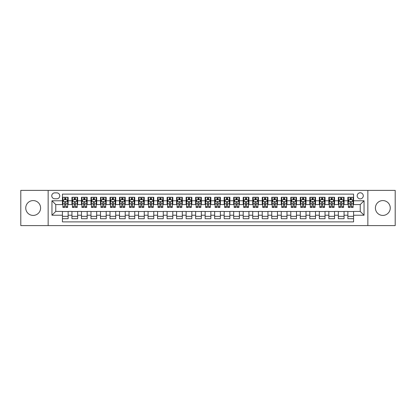 <?xml version="1.0" encoding="UTF-8"?>
<svg xmlns="http://www.w3.org/2000/svg" width="416" height="416" viewBox="0 0 416 416"><rect width="100%" height="100%" fill="white"/><g stroke="black" fill="none" stroke-linecap="round" stroke-linejoin="round"><path stroke-width="0.62" d="M382.829 200.58A7.42 7.42 0 0 0 375.409 208A7.42 7.42 0 0 0 382.829 215.42A7.42 7.42 0 0 0 390.255 208A7.42 7.42 0 0 0 382.829 200.58M33.171 200.58A7.42 7.42 0 0 0 25.745 208A7.42 7.42 0 0 0 33.171 215.42A7.42 7.42 0 0 0 40.591 208A7.42 7.42 0 0 0 33.171 200.58M360.235 192.774A3.047 3.047 0 0 0 357.188 195.822A3.047 3.047 0 0 0 360.235 198.864A3.047 3.047 0 0 0 363.277 195.822A3.047 3.047 0 0 0 360.235 192.774M367.848 225.602L395.2 225.602L395.2 190.398L367.848 190.398L367.848 225.602L48.152 225.602L48.152 190.398L20.8 190.398L20.8 225.602L48.152 225.602M353.574 197.298L347.864 197.298L347.864 200.767L344.058 200.767L344.058 204.573L347.864 204.573L347.864 200.767M344.058 200.767L344.058 197.298L338.348 197.298L338.348 200.767L334.542 200.767L334.542 204.573L338.348 204.573L338.348 200.767M334.542 200.767L334.542 197.298L328.838 197.298L328.838 200.767L325.031 200.767L325.031 204.573L328.838 204.573L328.838 200.767M325.031 200.767L325.031 197.298L319.322 197.298L319.322 200.767L315.515 200.767L315.515 204.573L319.322 204.573L319.322 200.767M315.515 200.767L315.515 197.298L309.806 197.298L309.806 200.767L305.999 200.767L305.999 204.573L309.806 204.573L309.806 200.767M305.999 200.767L305.999 197.298L300.29 197.298L300.29 200.767L296.488 200.767L296.488 204.573L300.29 204.573L300.29 200.767M296.488 200.767L296.488 197.298L290.779 197.298L290.779 200.767L286.972 200.767L286.972 204.573L290.779 204.573L290.779 200.767M286.972 200.767L286.972 197.298L281.263 197.298L281.263 200.767L277.456 200.767L277.456 204.573L281.263 204.573L281.263 200.767M277.456 200.767L277.456 197.298L271.747 197.298L271.747 200.767L267.94 200.767L267.94 204.573L271.747 204.573L271.747 200.767M267.94 200.767L267.94 197.298L262.231 197.298L262.231 200.767L258.43 200.767L258.43 204.573L262.231 204.573L262.231 200.767M258.43 200.767L258.43 197.298L252.72 197.298L252.72 200.767L248.914 200.767L248.914 204.573L252.72 204.573L252.72 200.767M248.914 200.767L248.914 197.298L243.204 197.298L243.204 200.767L239.398 200.767L239.398 204.573L243.204 204.573L243.204 200.767M239.398 200.767L239.398 197.298L233.688 197.298L233.688 200.767L229.882 200.767L229.882 204.573L233.688 204.573L233.688 200.767M229.882 200.767L229.882 197.298L224.177 197.298L224.177 200.767L220.371 200.767L220.371 204.573L224.177 204.573L224.177 200.767M220.371 200.767L220.371 197.298L214.661 197.298L214.661 200.767L210.855 200.767L210.855 204.573L214.661 204.573L214.661 200.767M210.855 200.767L210.855 197.298L205.145 197.298L205.145 200.767L201.339 200.767L201.339 204.573L205.145 204.573L205.145 200.767M201.339 200.767L201.339 197.298L195.629 197.298L195.629 200.767L191.823 200.767L191.823 204.573L195.629 204.573L195.629 200.767M191.823 200.767L191.823 197.298L186.118 197.298L186.118 200.767L182.312 200.767L182.312 204.573L186.118 204.573L186.118 200.767M182.312 200.767L182.312 197.298L176.602 197.298L176.602 200.767L172.796 200.767L172.796 204.573L176.602 204.573L176.602 200.767M172.796 200.767L172.796 197.298L167.086 197.298L167.086 200.767L163.28 200.767L163.28 204.573L167.086 204.573L167.086 200.767M163.28 200.767L163.28 197.298L157.57 197.298L157.57 200.767L153.769 200.767L153.769 204.573L157.57 204.573L157.57 200.767M153.769 200.767L153.769 197.298L148.06 197.298L148.06 200.767L144.253 200.767L144.253 204.573L148.06 204.573L148.06 200.767M144.253 200.767L144.253 197.298L138.544 197.298L138.544 200.767L134.737 200.767L134.737 204.573L138.544 204.573L138.544 200.767M134.737 200.767L134.737 197.298L129.028 197.298L129.028 200.767L125.221 200.767L125.221 204.573L129.028 204.573L129.028 200.767M125.221 200.767L125.221 197.298L119.512 197.298L119.512 200.767L115.71 200.767L115.71 204.573L119.512 204.573L119.512 200.767M115.71 200.767L115.71 197.298L110.001 197.298L110.001 200.767L106.194 200.767L106.194 204.573L110.001 204.573L110.001 200.767M106.194 200.767L106.194 197.298L100.485 197.298L100.485 200.767L96.678 200.767L96.678 204.573L100.485 204.573L100.485 200.767M96.678 200.767L96.678 197.298L90.969 197.298L90.969 200.767L87.162 200.767L87.162 204.573L90.969 204.573L90.969 200.767M87.162 200.767L87.162 197.298L81.458 197.298L81.458 200.767L77.652 200.767L77.652 204.573L81.458 204.573L81.458 200.767M77.652 200.767L77.652 197.298L71.942 197.298L71.942 204.573L68.136 204.573L68.136 197.298L62.426 197.298M62.426 218.702L68.136 218.702L68.136 211.427L71.942 211.427L71.942 218.702L77.652 218.702L77.652 211.427L81.458 211.427L81.458 215.233L77.652 215.233M81.458 215.233L81.458 218.702L87.162 218.702L87.162 211.427L90.969 211.427L90.969 215.233L87.162 215.233M90.969 215.233L90.969 218.702L96.678 218.702L96.678 211.427L100.485 211.427L100.485 215.233L96.678 215.233M100.485 215.233L100.485 218.702L106.194 218.702L106.194 211.427L110.001 211.427L110.001 215.233L106.194 215.233M110.001 215.233L110.001 218.702L115.71 218.702L115.71 211.427L119.512 211.427L119.512 215.233L115.71 215.233M119.512 215.233L119.512 218.702L125.221 218.702L125.221 211.427L129.028 211.427L129.028 215.233L125.221 215.233M129.028 215.233L129.028 218.702L134.737 218.702L134.737 211.427L138.544 211.427L138.544 215.233L134.737 215.233M138.544 215.233L138.544 218.702L144.253 218.702L144.253 211.427L148.06 211.427L148.06 215.233L144.253 215.233M148.06 215.233L148.06 218.702L153.769 218.702L153.769 211.427L157.57 211.427L157.57 215.233L153.769 215.233M157.57 215.233L157.57 218.702L163.28 218.702L163.28 211.427L167.086 211.427L167.086 215.233L163.28 215.233M167.086 215.233L167.086 218.702L172.796 218.702L172.796 211.427L176.602 211.427L176.602 215.233L172.796 215.233M176.602 215.233L176.602 218.702L182.312 218.702L182.312 211.427L186.118 211.427L186.118 215.233L182.312 215.233M186.118 215.233L186.118 218.702L191.823 218.702L191.823 211.427L195.629 211.427L195.629 215.233L191.823 215.233M195.629 215.233L195.629 218.702L201.339 218.702L201.339 211.427L205.145 211.427L205.145 215.233L201.339 215.233M205.145 215.233L205.145 218.702L210.855 218.702L210.855 211.427L214.661 211.427L214.661 215.233L210.855 215.233M214.661 215.233L214.661 218.702L220.371 218.702L220.371 211.427L224.177 211.427L224.177 215.233L220.371 215.233M224.177 215.233L224.177 218.702L229.882 218.702L229.882 211.427L233.688 211.427L233.688 215.233L229.882 215.233M233.688 215.233L233.688 218.702L239.398 218.702L239.398 211.427L243.204 211.427L243.204 215.233L239.398 215.233M243.204 215.233L243.204 218.702L248.914 218.702L248.914 211.427L252.72 211.427L252.72 215.233L248.914 215.233M252.72 215.233L252.72 218.702L258.43 218.702L258.43 211.427L262.231 211.427L262.231 215.233L258.43 215.233M262.231 215.233L262.231 218.702L267.94 218.702L267.94 211.427L271.747 211.427L271.747 215.233L267.94 215.233M271.747 215.233L271.747 218.702L277.456 218.702L277.456 211.427L281.263 211.427L281.263 215.233L277.456 215.233M281.263 215.233L281.263 218.702L286.972 218.702L286.972 211.427L290.779 211.427L290.779 215.233L286.972 215.233M290.779 215.233L290.779 218.702L296.488 218.702L296.488 211.427L300.29 211.427L300.29 215.233L296.488 215.233M300.29 215.233L300.29 218.702L305.999 218.702L305.999 211.427L309.806 211.427L309.806 215.233L305.999 215.233M309.806 215.233L309.806 218.702L315.515 218.702L315.515 211.427L319.322 211.427L319.322 215.233L315.515 215.233M319.322 215.233L319.322 218.702L325.031 218.702L325.031 211.427L328.838 211.427L328.838 215.233L325.031 215.233M328.838 215.233L328.838 218.702L334.542 218.702L334.542 211.427L338.348 211.427L338.348 215.233L334.542 215.233M338.348 215.233L338.348 218.702L344.058 218.702L344.058 211.427L347.864 211.427L347.864 215.233L344.058 215.233M54.72 198.77L56.815 198.77A2.948 2.948 0 0 0 59.764 195.822A2.948 2.948 0 0 0 56.815 192.873L54.72 192.873A2.948 2.948 0 0 0 51.771 195.822A2.948 2.948 0 0 0 54.72 198.77M367.848 190.398L48.152 190.398M353.574 200.767L353.574 194.111L62.426 194.111L62.426 204.573L55.765 204.573L55.765 211.427L62.426 211.427L62.426 221.889L353.574 221.889L353.574 211.427L360.235 211.427L360.235 204.573L353.574 204.573L353.574 200.767L364.042 200.767L364.042 215.233L353.574 215.233M62.426 215.233L51.958 215.233L51.958 200.767L62.426 200.767M347.864 215.233L347.864 218.702L353.574 218.702M62.426 199.675L62.904 199.675M64.709 199.675L65.853 199.675M67.657 199.675L68.136 199.675M62.426 204.48L62.904 204.48M64.709 204.48L65.853 204.48M67.657 204.48L68.136 204.48M62.426 211.52L68.136 211.52M62.426 216.325L68.136 216.325M71.942 204.48L72.415 204.48M74.225 204.48L75.369 204.48M77.173 204.48L77.652 204.48M71.942 199.675L72.415 199.675M74.225 199.675L75.369 199.675M77.173 199.675L77.652 199.675M71.942 211.52L77.652 211.52M71.942 216.325L77.652 216.325M81.458 211.52L87.162 211.52M81.458 216.325L87.162 216.325M81.458 199.675L81.931 199.675M83.741 199.675L84.88 199.675M86.689 199.675L87.162 199.675M81.458 204.48L81.931 204.48M83.741 204.48L84.88 204.48M86.689 204.48L87.162 204.48M90.969 211.52L96.678 211.52M90.969 216.325L96.678 216.325M90.969 199.675L91.447 199.675M93.252 199.675L94.396 199.675M96.205 199.675L96.678 199.675M90.969 204.48L91.447 204.48M93.252 204.48L94.396 204.48M96.205 204.48L96.678 204.48M100.485 211.52L106.194 211.52M100.485 216.325L106.194 216.325M100.485 199.675L100.963 199.675M102.768 199.675L103.912 199.675M105.716 199.675L106.194 199.675M100.485 204.48L100.963 204.48M102.768 204.48L103.912 204.48M105.716 204.48L106.194 204.48M110.001 211.52L115.71 211.52M110.001 216.325L115.71 216.325M110.001 199.675L110.474 199.675M112.284 199.675L113.422 199.675M115.232 199.675L115.71 199.675M110.001 204.48L110.474 204.48M112.284 204.48L113.422 204.48M115.232 204.48L115.71 204.48M119.512 211.52L125.221 211.52M119.512 216.325L125.221 216.325M119.512 199.675L119.99 199.675M121.8 199.675L122.938 199.675M124.748 199.675L125.221 199.675M119.512 204.48L119.99 204.48M121.8 204.48L122.938 204.48M124.748 204.48L125.221 204.48M129.028 211.52L134.737 211.52M129.028 216.325L134.737 216.325M129.028 199.675L129.506 199.675M131.31 199.675L132.454 199.675M134.264 199.675L134.737 199.675M129.028 204.48L129.506 204.48M131.31 204.48L132.454 204.48M134.264 204.48L134.737 204.48M138.544 211.52L144.253 211.52M138.544 216.325L144.253 216.325M138.544 199.675L139.017 199.675M140.826 199.675L141.97 199.675M143.775 199.675L144.253 199.675M138.544 204.48L139.017 204.48M140.826 204.48L141.97 204.48M143.775 204.48L144.253 204.48M148.06 211.52L153.769 211.52M148.06 216.325L153.769 216.325M148.06 199.675L148.533 199.675M150.342 199.675L151.481 199.675M153.291 199.675L153.769 199.675M148.06 204.48L148.533 204.48M150.342 204.48L151.481 204.48M153.291 204.48L153.769 204.48M157.57 211.52L163.28 211.52M157.57 216.325L163.28 216.325M157.57 199.675L158.049 199.675M159.858 199.675L160.997 199.675M162.807 199.675L163.28 199.675M157.57 204.48L158.049 204.48M159.858 204.48L160.997 204.48M162.807 204.48L163.28 204.48M167.086 211.52L172.796 211.52M167.086 216.325L172.796 216.325M167.086 199.675L167.565 199.675M169.369 199.675L170.513 199.675M172.323 199.675L172.796 199.675M167.086 204.48L167.565 204.48M169.369 204.48L170.513 204.48M172.323 204.48L172.796 204.48M176.602 211.52L182.312 211.52M176.602 216.325L182.312 216.325M176.602 199.675L177.076 199.675M178.885 199.675L180.029 199.675M181.834 199.675L182.312 199.675M176.602 204.48L177.076 204.48M178.885 204.48L180.029 204.48M181.834 204.48L182.312 204.48M186.118 211.52L191.823 211.52M186.118 216.325L191.823 216.325M186.118 199.675L186.592 199.675M188.401 199.675L189.54 199.675M191.35 199.675L191.823 199.675M186.118 204.48L186.592 204.48M188.401 204.48L189.54 204.48M191.35 204.48L191.823 204.48M195.629 211.52L201.339 211.52M195.629 216.325L201.339 216.325M195.629 199.675L196.108 199.675M197.912 199.675L199.056 199.675M200.866 199.675L201.339 199.675M195.629 204.48L196.108 204.48M197.912 204.48L199.056 204.48M200.866 204.48L201.339 204.48M205.145 211.52L210.855 211.52M205.145 216.325L210.855 216.325M205.145 199.675L205.624 199.675M207.428 199.675L208.572 199.675M210.376 199.675L210.855 199.675M205.145 204.48L205.624 204.48M207.428 204.48L208.572 204.48M210.376 204.48L210.855 204.48M214.661 211.52L220.371 211.52M214.661 216.325L220.371 216.325M214.661 199.675L215.134 199.675M216.944 199.675L218.088 199.675M219.892 199.675L220.371 199.675M214.661 204.48L215.134 204.48M216.944 204.48L218.088 204.48M219.892 204.48L220.371 204.48M224.177 211.52L229.882 211.52M224.177 216.325L229.882 216.325M224.177 199.675L224.65 199.675M226.46 199.675L227.599 199.675M229.408 199.675L229.882 199.675M224.177 204.48L224.65 204.48M226.46 204.48L227.599 204.48M229.408 204.48L229.882 204.48M233.688 211.52L239.398 211.52M233.688 216.325L239.398 216.325M233.688 199.675L234.166 199.675M235.971 199.675L237.115 199.675M238.924 199.675L239.398 199.675M233.688 204.48L234.166 204.48M235.971 204.48L237.115 204.48M238.924 204.48L239.398 204.48M243.204 211.52L248.914 211.52M243.204 216.325L248.914 216.325M243.204 199.675L243.677 199.675M245.487 199.675L246.631 199.675M248.435 199.675L248.914 199.675M243.204 204.48L243.677 204.48M245.487 204.48L246.631 204.48M248.435 204.48L248.914 204.48M252.72 211.52L258.43 211.52M252.72 216.325L258.43 216.325M252.72 199.675L253.193 199.675M255.003 199.675L256.142 199.675M257.951 199.675L258.43 199.675M252.72 204.48L253.193 204.48M255.003 204.48L256.142 204.48M257.951 204.48L258.43 204.48M262.231 211.52L267.94 211.52M262.231 216.325L267.94 216.325M262.231 199.675L262.709 199.675M264.519 199.675L265.658 199.675M267.467 199.675L267.94 199.675M262.231 204.48L262.709 204.48M264.519 204.48L265.658 204.48M267.467 204.48L267.94 204.48M271.747 211.52L277.456 211.52M271.747 216.325L277.456 216.325M271.747 199.675L272.225 199.675M274.03 199.675L275.174 199.675M276.983 199.675L277.456 199.675M271.747 204.48L272.225 204.48M274.03 204.48L275.174 204.48M276.983 204.48L277.456 204.48M281.263 211.52L286.972 211.52M281.263 216.325L286.972 216.325M281.263 199.675L281.736 199.675M283.546 199.675L284.69 199.675M286.494 199.675L286.972 199.675M281.263 204.48L281.736 204.48M283.546 204.48L284.69 204.48M286.494 204.48L286.972 204.48M290.779 211.52L296.488 211.52M290.779 216.325L296.488 216.325M290.779 199.675L291.252 199.675M293.062 199.675L294.2 199.675M296.01 199.675L296.488 199.675M290.779 204.48L291.252 204.48M293.062 204.48L294.2 204.48M296.01 204.48L296.488 204.48M300.29 211.52L305.999 211.52M300.29 216.325L305.999 216.325M300.29 199.675L300.768 199.675M302.578 199.675L303.716 199.675M305.526 199.675L305.999 199.675M300.29 204.48L300.768 204.48M302.578 204.48L303.716 204.48M305.526 204.48L305.999 204.48M309.806 211.52L315.515 211.52M309.806 216.325L315.515 216.325M309.806 199.675L310.284 199.675M312.088 199.675L313.232 199.675M315.037 199.675L315.515 199.675M309.806 204.48L310.284 204.48M312.088 204.48L313.232 204.48M315.037 204.48L315.515 204.48M319.322 211.52L325.031 211.52M319.322 216.325L325.031 216.325M319.322 199.675L319.795 199.675M321.604 199.675L322.748 199.675M324.553 199.675L325.031 199.675M319.322 204.48L319.795 204.48M321.604 204.48L322.748 204.48M324.553 204.48L325.031 204.48M328.838 211.52L334.542 211.52M328.838 216.325L334.542 216.325M328.838 199.675L329.311 199.675M331.12 199.675L332.259 199.675M334.069 199.675L334.542 199.675M328.838 204.48L329.311 204.48M331.12 204.48L332.259 204.48M334.069 204.48L334.542 204.48M338.348 211.52L344.058 211.52M338.348 216.325L344.058 216.325M338.348 199.675L338.827 199.675M340.631 199.675L341.775 199.675M343.585 199.675L344.058 199.675M338.348 204.48L338.827 204.48M340.631 204.48L341.775 204.48M343.585 204.48L344.058 204.48M347.864 211.52L353.574 211.52M347.864 216.325L353.574 216.325M347.864 199.675L348.343 199.675M350.147 199.675L351.291 199.675M353.096 199.675L353.574 199.675M347.864 204.48L348.343 204.48M350.147 204.48L351.291 204.48M353.096 204.48L353.574 204.48M55.765 204.573L51.958 200.767M55.765 211.427L51.958 215.233M364.042 200.767L360.235 204.573M364.042 215.233L360.235 211.427M65.853 198.531L64.709 198.531M67.657 206.653L65.853 206.653L65.853 207.428L67.657 207.428L67.657 201.625L66.706 199.722L63.856 199.722L62.904 201.625L62.904 207.428L64.709 207.428L64.709 206.653L62.904 206.653M62.904 201.625L62.904 197.298M67.657 201.625L67.657 197.298M64.709 199.722L64.709 197.298M65.853 197.298L65.853 199.722M65.853 206.653L65.853 202.337C65.473 201.604 65.094 201.604 64.709 202.337L64.709 206.653M75.369 198.531L74.225 198.531M77.173 206.653L75.369 206.653L75.369 207.428L77.173 207.428L77.173 201.625L76.222 199.722L73.367 199.722L72.415 201.625L72.415 207.428L74.225 207.428L74.225 206.653L72.415 206.653M72.415 201.625L72.415 197.298M77.173 201.625L77.173 197.298M74.225 199.722L74.225 197.298M75.369 197.298L75.369 199.722M75.369 206.653L75.369 202.337C74.984 201.604 74.604 201.604 74.225 202.337L74.225 206.653M84.88 198.531L83.741 198.531M86.689 206.653L84.88 206.653L84.88 207.428L86.689 207.428L86.689 201.625L85.738 199.722L82.883 199.722L81.931 201.625L81.931 207.428L83.741 207.428L83.741 206.653L81.931 206.653M81.931 201.625L81.931 197.298M86.689 201.625L86.689 197.298M83.741 199.722L83.741 197.298M84.88 197.298L84.88 199.722M84.88 206.653L84.88 202.337C84.5 201.604 84.12 201.604 83.741 202.337L83.741 206.653M94.396 198.531L93.252 198.531M96.205 206.653L94.396 206.653L94.396 207.428L96.205 207.428L96.205 201.625L95.254 199.722L92.399 199.722L91.447 201.625L91.447 207.428L93.252 207.428L93.252 206.653L91.447 206.653M91.447 201.625L91.447 197.298M96.205 201.625L96.205 197.298M93.252 199.722L93.252 197.298M94.396 197.298L94.396 199.722M94.396 206.653L94.396 202.337C94.016 201.604 93.636 201.604 93.252 202.337L93.252 206.653M103.912 198.531L102.768 198.531M105.716 206.653L103.912 206.653L103.912 207.428L105.716 207.428L105.716 201.625L104.764 199.722L101.91 199.722L100.963 201.625L100.963 207.428L102.768 207.428L102.768 206.653L100.963 206.653M100.963 201.625L100.963 197.298M105.716 201.625L105.716 197.298M102.768 199.722L102.768 197.298M103.912 197.298L103.912 199.722M103.912 206.653L103.912 202.337C103.532 201.604 103.147 201.604 102.768 202.337L102.768 206.653M113.422 198.531L112.284 198.531M115.232 206.653L113.422 206.653L113.422 207.428L115.232 207.428L115.232 201.625L114.28 199.722L111.426 199.722L110.474 201.625L110.474 207.428L112.284 207.428L112.284 206.653L110.474 206.653M110.474 201.625L110.474 197.298M115.232 201.625L115.232 197.298M112.284 199.722L112.284 197.298M113.422 197.298L113.422 199.722M113.422 206.653L113.422 202.337C113.043 201.604 112.663 201.604 112.284 202.337L112.284 206.653M122.938 198.531L121.8 198.531M124.748 206.653L122.938 206.653L122.938 207.428L124.748 207.428L124.748 201.625L123.796 199.722L120.942 199.722L119.99 201.625L119.99 207.428L121.8 207.428L121.8 206.653L119.99 206.653M119.99 201.625L119.99 197.298M124.748 201.625L124.748 197.298M121.8 199.722L121.8 197.298M122.938 197.298L122.938 199.722M122.938 206.653L122.938 202.337C122.559 201.604 122.179 201.604 121.8 202.337L121.8 206.653M132.454 198.531L131.31 198.531M134.264 206.653L132.454 206.653L132.454 207.428L134.264 207.428L134.264 201.625L133.312 199.722L130.458 199.722L129.506 201.625L129.506 207.428L131.31 207.428L131.31 206.653L129.506 206.653M129.506 201.625L129.506 197.298M134.264 201.625L134.264 197.298M131.31 199.722L131.31 197.298M132.454 197.298L132.454 199.722M132.454 206.653L132.454 202.337C132.075 201.604 131.695 201.604 131.31 202.337L131.31 206.653M141.97 198.531L140.826 198.531M143.775 206.653L141.97 206.653L141.97 207.428L143.775 207.428L143.775 201.625L142.823 199.722L139.968 199.722L139.017 201.625L139.017 207.428L140.826 207.428L140.826 206.653L139.017 206.653M139.017 201.625L139.017 197.298M143.775 201.625L143.775 197.298M140.826 199.722L140.826 197.298M141.97 197.298L141.97 199.722M141.97 206.653L141.97 202.337C141.591 201.604 141.206 201.604 140.826 202.337L140.826 206.653M151.481 198.531L150.342 198.531M153.291 206.653L151.481 206.653L151.481 207.428L153.291 207.428L153.291 201.625L152.339 199.722L149.484 199.722L148.533 201.625L148.533 207.428L150.342 207.428L150.342 206.653L148.533 206.653M148.533 201.625L148.533 197.298M153.291 201.625L153.291 197.298M150.342 199.722L150.342 197.298M151.481 197.298L151.481 199.722M151.481 206.653L151.481 202.337C151.102 201.604 150.722 201.604 150.342 202.337L150.342 206.653M160.997 198.531L159.858 198.531M162.807 206.653L160.997 206.653L160.997 207.428L162.807 207.428L162.807 201.625L161.855 199.722L159 199.722L158.049 201.625L158.049 207.428L159.858 207.428L159.858 206.653L158.049 206.653M158.049 201.625L158.049 197.298M162.807 201.625L162.807 197.298M159.858 199.722L159.858 197.298M160.997 197.298L160.997 199.722M160.997 206.653L160.997 202.337C160.618 201.604 160.238 201.604 159.858 202.337L159.858 206.653M170.513 198.531L169.369 198.531M172.323 206.653L170.513 206.653L170.513 207.428L172.323 207.428L172.323 201.625L171.371 199.722L168.516 199.722L167.565 201.625L167.565 207.428L169.369 207.428L169.369 206.653L167.565 206.653M167.565 201.625L167.565 197.298M172.323 201.625L172.323 197.298M169.369 199.722L169.369 197.298M170.513 197.298L170.513 199.722M170.513 206.653L170.513 202.337C170.134 201.604 169.754 201.604 169.369 202.337L169.369 206.653M180.029 198.531L178.885 198.531M181.834 206.653L180.029 206.653L180.029 207.428L181.834 207.428L181.834 201.625L180.882 199.722L178.027 199.722L177.076 201.625L177.076 207.428L178.885 207.428L178.885 206.653L177.076 206.653M177.076 201.625L177.076 197.298M181.834 201.625L181.834 197.298M178.885 199.722L178.885 197.298M180.029 197.298L180.029 199.722M180.029 206.653L180.029 202.337C179.644 201.604 179.265 201.604 178.885 202.337L178.885 206.653M189.54 198.531L188.401 198.531M191.35 206.653L189.54 206.653L189.54 207.428L191.35 207.428L191.35 201.625L190.398 199.722L187.543 199.722L186.592 201.625L186.592 207.428L188.401 207.428L188.401 206.653L186.592 206.653M186.592 201.625L186.592 197.298M191.35 201.625L191.35 197.298M188.401 199.722L188.401 197.298M189.54 197.298L189.54 199.722M189.54 206.653L189.54 202.337C189.16 201.604 188.781 201.604 188.401 202.337L188.401 206.653M199.056 198.531L197.912 198.531M200.866 206.653L199.056 206.653L199.056 207.428L200.866 207.428L200.866 201.625L199.914 199.722L197.059 199.722L196.108 201.625L196.108 207.428L197.912 207.428L197.912 206.653L196.108 206.653M196.108 201.625L196.108 197.298M200.866 201.625L200.866 197.298M197.912 199.722L197.912 197.298M199.056 197.298L199.056 199.722M199.056 206.653L199.056 202.337C198.676 201.604 198.297 201.604 197.912 202.337L197.912 206.653M208.572 198.531L207.428 198.531M210.376 206.653L208.572 206.653L208.572 207.428L210.376 207.428L210.376 201.625L209.425 199.722L206.575 199.722L205.624 201.625L205.624 207.428L207.428 207.428L207.428 206.653L205.624 206.653M205.624 201.625L205.624 197.298M210.376 201.625L210.376 197.298M207.428 199.722L207.428 197.298M208.572 197.298L208.572 199.722M208.572 206.653L208.572 202.337C208.192 201.604 207.813 201.604 207.428 202.337L207.428 206.653M218.088 198.531L216.944 198.531M219.892 206.653L218.088 206.653L218.088 207.428L219.892 207.428L219.892 201.625L218.941 199.722L216.086 199.722L215.134 201.625L215.134 207.428L216.944 207.428L216.944 206.653L215.134 206.653M215.134 201.625L215.134 197.298M219.892 201.625L219.892 197.298M216.944 199.722L216.944 197.298M218.088 197.298L218.088 199.722M218.088 206.653L218.088 202.337C217.703 201.604 217.324 201.604 216.944 202.337L216.944 206.653M227.599 198.531L226.46 198.531M229.408 206.653L227.599 206.653L227.599 207.428L229.408 207.428L229.408 201.625L228.457 199.722L225.602 199.722L224.65 201.625L224.65 207.428L226.46 207.428L226.46 206.653L224.65 206.653M224.65 201.625L224.65 197.298M229.408 201.625L229.408 197.298M226.46 199.722L226.46 197.298M227.599 197.298L227.599 199.722M227.599 206.653L227.599 202.337C227.219 201.604 226.84 201.604 226.46 202.337L226.46 206.653M237.115 198.531L235.971 198.531M238.924 206.653L237.115 206.653L237.115 207.428L238.924 207.428L238.924 201.625L237.973 199.722L235.118 199.722L234.166 201.625L234.166 207.428L235.971 207.428L235.971 206.653L234.166 206.653M234.166 201.625L234.166 197.298M238.924 201.625L238.924 197.298M235.971 199.722L235.971 197.298M237.115 197.298L237.115 199.722M237.115 206.653L237.115 202.337C236.735 201.604 236.356 201.604 235.971 202.337L235.971 206.653M246.631 198.531L245.487 198.531M248.435 206.653L246.631 206.653L246.631 207.428L248.435 207.428L248.435 201.625L247.484 199.722L244.629 199.722L243.677 201.625L243.677 207.428L245.487 207.428L245.487 206.653L243.677 206.653M243.677 201.625L243.677 197.298M248.435 201.625L248.435 197.298M245.487 199.722L245.487 197.298M246.631 197.298L246.631 199.722M246.631 206.653L246.631 202.337C246.251 201.604 245.866 201.604 245.487 202.337L245.487 206.653M256.142 198.531L255.003 198.531M257.951 206.653L256.142 206.653L256.142 207.428L257.951 207.428L257.951 201.625L257 199.722L254.145 199.722L253.193 201.625L253.193 207.428L255.003 207.428L255.003 206.653L253.193 206.653M253.193 201.625L253.193 197.298M257.951 201.625L257.951 197.298M255.003 199.722L255.003 197.298M256.142 197.298L256.142 199.722M256.142 206.653L256.142 202.337C255.762 201.604 255.382 201.604 255.003 202.337L255.003 206.653M265.658 198.531L264.519 198.531M267.467 206.653L265.658 206.653L265.658 207.428L267.467 207.428L267.467 201.625L266.516 199.722L263.661 199.722L262.709 201.625L262.709 207.428L264.519 207.428L264.519 206.653L262.709 206.653M262.709 201.625L262.709 197.298M267.467 201.625L267.467 197.298M264.519 199.722L264.519 197.298M265.658 197.298L265.658 199.722M265.658 206.653L265.658 202.337C265.278 201.604 264.898 201.604 264.519 202.337L264.519 206.653M275.174 198.531L274.03 198.531M276.983 206.653L275.174 206.653L275.174 207.428L276.983 207.428L276.983 201.625L276.032 199.722L273.177 199.722L272.225 201.625L272.225 207.428L274.03 207.428L274.03 206.653L272.225 206.653M272.225 201.625L272.225 197.298M276.983 201.625L276.983 197.298M274.03 199.722L274.03 197.298M275.174 197.298L275.174 199.722M275.174 206.653L275.174 202.337C274.794 201.604 274.414 201.604 274.03 202.337L274.03 206.653M284.69 198.531L283.546 198.531M286.494 206.653L284.69 206.653L284.69 207.428L286.494 207.428L286.494 201.625L285.542 199.722L282.688 199.722L281.736 201.625L281.736 207.428L283.546 207.428L283.546 206.653L281.736 206.653M281.736 201.625L281.736 197.298M286.494 201.625L286.494 197.298M283.546 199.722L283.546 197.298M284.69 197.298L284.69 199.722M284.69 206.653L284.69 202.337C284.31 201.604 283.925 201.604 283.546 202.337L283.546 206.653M294.2 198.531L293.062 198.531M296.01 206.653L294.2 206.653L294.2 207.428L296.01 207.428L296.01 201.625L295.058 199.722L292.204 199.722L291.252 201.625L291.252 207.428L293.062 207.428L293.062 206.653L291.252 206.653M291.252 201.625L291.252 197.298M296.01 201.625L296.01 197.298M293.062 199.722L293.062 197.298M294.2 197.298L294.2 199.722M294.2 206.653L294.2 202.337C293.821 201.604 293.441 201.604 293.062 202.337L293.062 206.653M303.716 198.531L302.578 198.531M305.526 206.653L303.716 206.653L303.716 207.428L305.526 207.428L305.526 201.625L304.574 199.722L301.72 199.722L300.768 201.625L300.768 207.428L302.578 207.428L302.578 206.653L300.768 206.653M300.768 201.625L300.768 197.298M305.526 201.625L305.526 197.298M302.578 199.722L302.578 197.298M303.716 197.298L303.716 199.722M303.716 206.653L303.716 202.337C303.337 201.604 302.957 201.604 302.578 202.337L302.578 206.653M313.232 198.531L312.088 198.531M315.037 206.653L313.232 206.653L313.232 207.428L315.037 207.428L315.037 201.625L314.09 199.722L311.236 199.722L310.284 201.625L310.284 207.428L312.088 207.428L312.088 206.653L310.284 206.653M310.284 201.625L310.284 197.298M315.037 201.625L315.037 197.298M312.088 199.722L312.088 197.298M313.232 197.298L313.232 199.722M313.232 206.653L313.232 202.337C312.853 201.604 312.473 201.604 312.088 202.337L312.088 206.653M322.748 198.531L321.604 198.531M324.553 206.653L322.748 206.653L322.748 207.428L324.553 207.428L324.553 201.625L323.601 199.722L320.746 199.722L319.795 201.625L319.795 207.428L321.604 207.428L321.604 206.653L319.795 206.653M319.795 201.625L319.795 197.298M324.553 201.625L324.553 197.298M321.604 199.722L321.604 197.298M322.748 197.298L322.748 199.722M322.748 206.653L322.748 202.337C322.364 201.604 321.984 201.604 321.604 202.337L321.604 206.653M332.259 198.531L331.12 198.531M334.069 206.653L332.259 206.653L332.259 207.428L334.069 207.428L334.069 201.625L333.117 199.722L330.262 199.722L329.311 201.625L329.311 207.428L331.12 207.428L331.12 206.653L329.311 206.653M329.311 201.625L329.311 197.298M334.069 201.625L334.069 197.298M331.12 199.722L331.12 197.298M332.259 197.298L332.259 199.722M332.259 206.653L332.259 202.337C331.88 201.604 331.5 201.604 331.12 202.337L331.12 206.653M341.775 198.531L340.631 198.531M343.585 206.653L341.775 206.653L341.775 207.428L343.585 207.428L343.585 201.625L342.633 199.722L339.778 199.722L338.827 201.625L338.827 207.428L340.631 207.428L340.631 206.653L338.827 206.653M338.827 201.625L338.827 197.298M343.585 201.625L343.585 197.298M340.631 199.722L340.631 197.298M341.775 197.298L341.775 199.722M341.775 206.653L341.775 202.337C341.396 201.604 341.016 201.604 340.631 202.337L340.631 206.653M351.291 198.531L350.147 198.531M353.096 206.653L351.291 206.653L351.291 207.428L353.096 207.428L353.096 201.625L352.144 199.722L349.294 199.722L348.343 201.625L348.343 207.428L350.147 207.428L350.147 206.653L348.343 206.653M348.343 201.625L348.343 197.298M353.096 201.625L353.096 197.298M350.147 199.722L350.147 197.298M351.291 197.298L351.291 199.722M351.291 206.653L351.291 202.337C350.912 201.604 350.532 201.604 350.147 202.337L350.147 206.653M71.942 215.233L68.136 215.233M71.942 200.767L68.136 200.767M67.636 201.578L62.925 201.578M62.904 200.247L63.591 200.247M66.971 200.247L67.657 200.247M64.709 203.83L62.904 203.83M67.657 203.83L65.853 203.83M65.853 199.139L64.709 199.139M77.152 201.578L72.441 201.578M72.415 200.247L73.107 200.247M76.487 200.247L77.173 200.247M74.225 203.83L72.415 203.83M77.173 203.83L75.369 203.83M75.369 199.139L74.225 199.139M86.663 201.578L81.957 201.578M81.931 200.247L82.623 200.247M85.998 200.247L86.689 200.247M83.741 203.83L81.931 203.83M86.689 203.83L84.88 203.83M84.88 199.139L83.741 199.139M96.179 201.578L91.468 201.578M91.447 200.247L92.134 200.247M95.514 200.247L96.205 200.247M93.252 203.83L91.447 203.83M96.205 203.83L94.396 203.83M94.396 199.139L93.252 199.139M105.695 201.578L100.984 201.578M100.963 200.247L101.65 200.247M105.03 200.247L105.716 200.247M102.768 203.83L100.963 203.83M105.716 203.83L103.912 203.83M103.912 199.139L102.768 199.139M115.211 201.578L110.5 201.578M110.474 200.247L111.166 200.247M114.54 200.247L115.232 200.247M112.284 203.83L110.474 203.83M115.232 203.83L113.422 203.83M113.422 199.139L112.284 199.139M124.722 201.578L120.016 201.578M119.99 200.247L120.682 200.247M124.056 200.247L124.748 200.247M121.8 203.83L119.99 203.83M124.748 203.83L122.938 203.83M122.938 199.139L121.8 199.139M134.238 201.578L129.527 201.578M129.506 200.247L130.192 200.247M133.572 200.247L134.264 200.247M131.31 203.83L129.506 203.83M134.264 203.83L132.454 203.83M132.454 199.139L131.31 199.139M143.754 201.578L139.043 201.578M139.017 200.247L139.708 200.247M143.088 200.247L143.775 200.247M140.826 203.83L139.017 203.83M143.775 203.83L141.97 203.83M141.97 199.139L140.826 199.139M153.265 201.578L148.559 201.578M148.533 200.247L149.224 200.247M152.599 200.247L153.291 200.247M150.342 203.83L148.533 203.83M153.291 203.83L151.481 203.83M151.481 199.139L150.342 199.139M162.781 201.578L158.07 201.578M158.049 200.247L158.74 200.247M162.115 200.247L162.807 200.247M159.858 203.83L158.049 203.83M162.807 203.83L160.997 203.83M160.997 199.139L159.858 199.139M172.297 201.578L167.586 201.578M167.565 200.247L168.251 200.247M171.631 200.247L172.323 200.247M169.369 203.83L167.565 203.83M172.323 203.83L170.513 203.83M170.513 199.139L169.369 199.139M181.813 201.578L177.102 201.578M177.076 200.247L177.767 200.247M181.147 200.247L181.834 200.247M178.885 203.83L177.076 203.83M181.834 203.83L180.029 203.83M180.029 199.139L178.885 199.139M191.324 201.578L186.618 201.578M186.592 200.247L187.283 200.247M190.658 200.247L191.35 200.247M188.401 203.83L186.592 203.83M191.35 203.83L189.54 203.83M189.54 199.139L188.401 199.139M200.84 201.578L196.128 201.578M196.108 200.247L196.794 200.247M200.174 200.247L200.866 200.247M197.912 203.83L196.108 203.83M200.866 203.83L199.056 203.83M199.056 199.139L197.912 199.139M210.356 201.578L205.644 201.578M205.624 200.247L206.31 200.247M209.69 200.247L210.376 200.247M207.428 203.83L205.624 203.83M210.376 203.83L208.572 203.83M208.572 199.139L207.428 199.139M219.872 201.578L215.16 201.578M215.134 200.247L215.826 200.247M219.206 200.247L219.892 200.247M216.944 203.83L215.134 203.83M219.892 203.83L218.088 203.83M218.088 199.139L216.944 199.139M229.382 201.578L224.676 201.578M224.65 200.247L225.342 200.247M228.717 200.247L229.408 200.247M226.46 203.83L224.65 203.83M229.408 203.83L227.599 203.83M227.599 199.139L226.46 199.139M238.898 201.578L234.187 201.578M234.166 200.247L234.853 200.247M238.233 200.247L238.924 200.247M235.971 203.83L234.166 203.83M238.924 203.83L237.115 203.83M237.115 199.139L235.971 199.139M248.414 201.578L243.703 201.578M243.677 200.247L244.369 200.247M247.749 200.247L248.435 200.247M245.487 203.83L243.677 203.83M248.435 203.83L246.631 203.83M246.631 199.139L245.487 199.139M257.93 201.578L253.219 201.578M253.193 200.247L253.885 200.247M257.26 200.247L257.951 200.247M255.003 203.83L253.193 203.83M257.951 203.83L256.142 203.83M256.142 199.139L255.003 199.139M267.441 201.578L262.735 201.578M262.709 200.247L263.401 200.247M266.776 200.247L267.467 200.247M264.519 203.83L262.709 203.83M267.467 203.83L265.658 203.83M265.658 199.139L264.519 199.139M276.957 201.578L272.246 201.578M272.225 200.247L272.912 200.247M276.292 200.247L276.983 200.247M274.03 203.83L272.225 203.83M276.983 203.83L275.174 203.83M275.174 199.139L274.03 199.139M286.473 201.578L281.762 201.578M281.736 200.247L282.428 200.247M285.808 200.247L286.494 200.247M283.546 203.83L281.736 203.83M286.494 203.83L284.69 203.83M284.69 199.139L283.546 199.139M295.984 201.578L291.278 201.578M291.252 200.247L291.944 200.247M295.318 200.247L296.01 200.247M293.062 203.83L291.252 203.83M296.01 203.83L294.2 203.83M294.2 199.139L293.062 199.139M305.5 201.578L300.789 201.578M300.768 200.247L301.46 200.247M304.834 200.247L305.526 200.247M302.578 203.83L300.768 203.83M305.526 203.83L303.716 203.83M303.716 199.139L302.578 199.139M315.016 201.578L310.305 201.578M310.284 200.247L310.97 200.247M314.35 200.247L315.037 200.247M312.088 203.83L310.284 203.83M315.037 203.83L313.232 203.83M313.232 199.139L312.088 199.139M324.532 201.578L319.821 201.578M319.795 200.247L320.486 200.247M323.866 200.247L324.553 200.247M321.604 203.83L319.795 203.83M324.553 203.83L322.748 203.83M322.748 199.139L321.604 199.139M334.043 201.578L329.337 201.578M329.311 200.247L330.002 200.247M333.377 200.247L334.069 200.247M331.12 203.83L329.311 203.83M334.069 203.83L332.259 203.83M332.259 199.139L331.12 199.139M343.559 201.578L338.848 201.578M338.827 200.247L339.513 200.247M342.893 200.247L343.585 200.247M340.631 203.83L338.827 203.83M343.585 203.83L341.775 203.83M341.775 199.139L340.631 199.139M353.075 201.578L348.364 201.578M348.343 200.247L349.029 200.247M352.409 200.247L353.096 200.247M350.147 203.83L348.343 203.83M353.096 203.83L351.291 203.83M351.291 199.139L350.147 199.139"/></g></svg>
